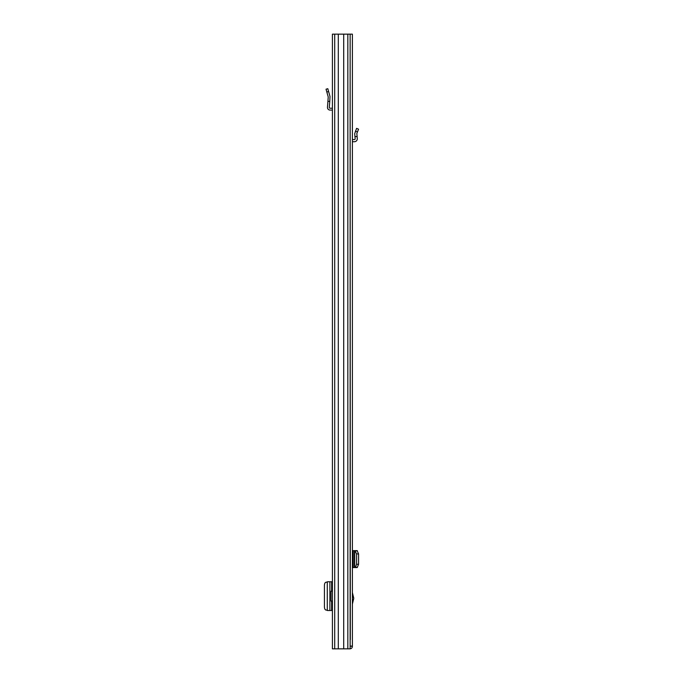 <?xml version="1.0" encoding="UTF-8"?>
<svg xmlns="http://www.w3.org/2000/svg" width="683" height="683" viewBox="0 0 683 683"><rect width="100%" height="100%" fill="white"/><g stroke="black" fill="none" stroke-linecap="round" stroke-linejoin="round"><path stroke-width="1.02" d="M350.14 34.15L332.408 34.15L332.408 648.85L350.14 648.85L350.14 34.15L352.385 34.15L352.385 646.391L350.234 646.084M343.711 34.15L343.711 648.85M338.307 34.15L338.307 648.85M329.889 581.771L329.889 610.508L327.277 610.508L327.277 581.771L332.408 581.771M329.889 610.508L332.408 610.508M327.277 582.129L325.945 582.24C325.023 582.497 324.519 583.521 324.434 585.314L324.434 606.965C324.519 608.758 325.023 609.782 325.945 610.039L327.277 610.15M332.408 108.341A2.612 2.612 0 0 0 331.639 108.221L330.068 108.221A0.768 0.768 0 0 1 329.3 107.393L329.778 101.383L327.925 101.383L327.464 107.248A2.612 2.612 0 0 0 330.068 110.065L331.639 110.065A0.768 0.768 0 0 1 332.408 110.834M327.925 101.383L328.224 96.943L326.039 89.208L327.814 88.705L330 96.448L329.778 101.383M332.408 601.057L331.024 601.057L331.024 591.222L332.408 591.222M350.14 52.591L350.311 639.63M352.385 592.528L353.768 598.291L352.385 604.054M350.14 646.084L352.385 646.084M349.927 648.85C351.421 648.705 352.24 647.885 352.385 646.391M357.294 550.652L354.375 550.652L354.375 567.556L355.433 567.334L356.586 564.26L358.566 564.295L357.286 567.385M352.385 550.652L354.375 550.652M357.115 567.556L354.955 567.556M352.385 567.556L354.375 567.556M357.115 550.652L358.566 553.913L358.566 564.295M358.566 553.913L356.586 553.947L356.586 564.26M356.586 553.947L354.955 550.652M354.699 567.419L354.699 550.771M357.115 136.574L354.955 136.574L354.699 133.68L356.586 128.353L358.566 129.189L356.842 133.492L357.286 138.547A2.92 2.92 0 0 1 354.375 141.722L353.154 141.722A0.768 0.768 0 0 0 352.385 142.491M352.385 139.673A2.92 2.92 0 0 1 353.154 139.571L354.375 139.571A0.768 0.768 0 0 0 355.143 138.734L354.955 136.574M347.835 34.15L347.835 648.85M334.713 34.15L334.713 648.85M331.639 581.771L331.639 591.222M331.639 601.057L331.639 610.508M328.608 91.513L326.833 92.017M353.649 599.222L352.385 599.222M353.154 550.652L353.154 567.556M355.433 550.874L357.414 550.84M357.414 567.368L355.433 567.334M352.385 597.36L353.649 597.36M357.414 131.921L355.433 131.076"/></g></svg>
